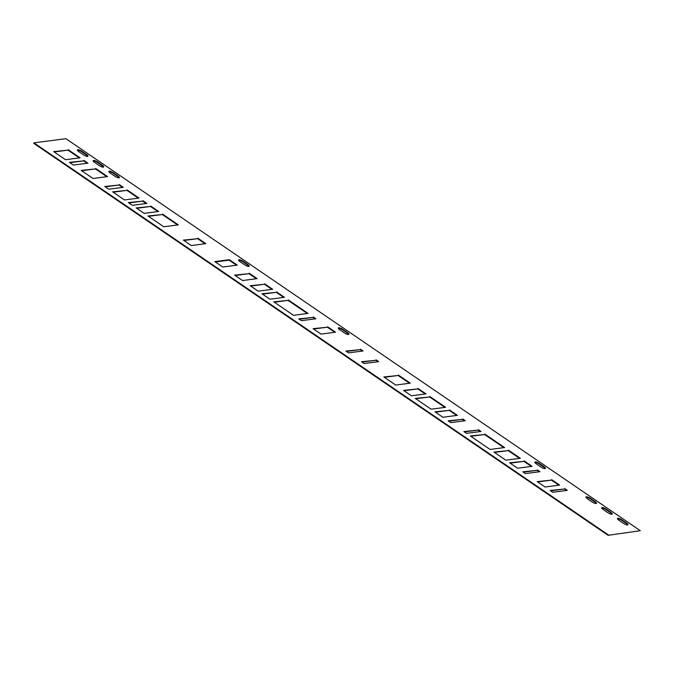 <?xml version="1.0" encoding="UTF-8"?>
<svg xmlns="http://www.w3.org/2000/svg" width="674" height="674" viewBox="0 0 674 674"><rect width="100%" height="100%" fill="white"/><g stroke="black" fill="none" stroke-linecap="round" stroke-linejoin="round"><path stroke-width="1.01" d="M608.091 535.333L640.3 530.691L608.091 535.333L33.7 143.309L33.944 142.863L65.909 138.667L640.3 530.691M601.68 507.994A3.48 0.952 -151.6 0 1 601.815 507.969A3.48 0.952 -151.6 0 1 606.019 509.611L610.442 512.628A3.48 0.952 -151.6 0 1 612.009 514.203M585.959 497.26A3.48 0.952 -151.6 0 1 586.085 497.235A3.48 0.952 -151.6 0 1 590.298 498.886L594.721 501.903A3.48 0.952 -151.6 0 1 596.279 503.47M534.861 462.389A3.48 0.952 -151.6 0 1 534.988 462.364A3.48 0.952 -151.6 0 1 539.2 464.007L543.615 467.023A3.48 0.952 -151.6 0 1 545.182 468.599M338.314 328.246A3.48 0.952 -151.6 0 1 338.449 328.221A3.48 0.952 -151.6 0 1 342.653 329.864L347.076 332.889A3.48 0.952 -151.6 0 1 348.643 334.456M108.859 171.643A3.48 0.952 -151.6 0 1 108.986 171.617A3.48 0.952 -151.6 0 1 113.19 173.26L117.613 176.276A3.48 0.952 -151.6 0 1 119.18 177.852M93.13 160.909A3.48 0.952 -151.6 0 1 93.256 160.884A3.48 0.952 -151.6 0 1 97.469 162.527L101.892 165.551A3.48 0.952 -151.6 0 1 103.459 167.118M77.409 150.176A3.48 0.952 -151.6 0 1 77.535 150.15A3.48 0.952 -151.6 0 1 81.748 151.802L86.171 154.818A3.48 0.952 -151.6 0 1 87.73 156.385M238.571 260.172A3.48 0.952 -151.6 0 1 238.697 260.147A3.48 0.952 -151.6 0 1 242.91 261.79L247.333 264.815A3.48 0.952 -151.6 0 1 248.9 266.382M617.409 518.727A3.48 0.952 -151.6 0 1 617.536 518.702A3.48 0.952 -151.6 0 1 621.74 520.345L626.163 523.361A3.48 0.952 -151.6 0 1 627.73 524.936M550.683 490.824L564.458 489.012L566.564 490.453M537.667 481.935L551.433 480.124L558.872 485.204M523.336 472.154L537.102 470.342L539.217 471.783M510.151 463.156L523.917 461.345L531.356 466.416M494.421 452.423L508.196 450.62L519.561 458.371M470.84 436.322L484.614 434.519L503.84 447.637M464.369 431.908L478.144 430.105L480.25 431.545M448.648 421.183L462.415 419.371L464.529 420.812M435.463 412.185L449.229 410.373L456.669 415.445M415.807 398.764L429.582 396.961L444.874 407.399M404.012 390.718L417.787 388.915L425.218 393.987M384.365 377.305L398.132 375.494L409.497 383.253M362.081 362.098L375.848 360.287L377.962 361.727M346.444 351.424L360.219 349.621L362.326 351.061M313.604 329.013L327.379 327.21L334.81 332.282M299.273 319.232L313.048 317.429L315.154 318.869M274.301 302.188L288.068 300.377L307.293 313.503M262.506 294.142L276.281 292.331L283.712 297.403M250.711 286.088L264.486 284.285L271.917 289.357M235.15 275.472L248.925 273.661L256.356 278.741M183.892 240.483L197.659 238.68L205.098 243.752M136.721 208.291L150.487 206.48L157.927 211.56M128.86 202.925L142.627 201.122L146.132 203.506M113.131 192.191L126.906 190.388L138.271 198.139M105.27 186.824L119.045 185.021L122.55 187.414M81.689 170.733L95.455 168.921L106.821 176.681M69.894 162.687L83.669 160.875L87.173 163.268M54.173 151.953L67.948 150.142L79.305 157.901M148.507 216.337L162.282 214.534L177.582 224.973M215.335 261.95L229.109 260.139L236.54 265.211M608.336 534.886L33.944 142.863M607.67 512.585A3.48 0.952 28.4 0 0 611.882 514.228A3.48 0.952 28.4 0 0 612.236 514.035A3.48 0.952 28.4 0 0 610.686 512.189L606.263 509.165A3.48 0.952 28.4 0 0 602.051 507.522A3.48 0.952 28.4 0 0 601.697 507.707A3.48 0.952 28.4 0 0 603.247 509.561L607.67 512.585M591.949 501.852A3.48 0.952 28.4 0 0 596.153 503.495A3.48 0.952 28.4 0 0 596.515 503.31A3.48 0.952 28.4 0 0 594.957 501.456L590.542 498.44A3.48 0.952 28.4 0 0 586.329 496.789A3.48 0.952 28.4 0 0 585.967 496.982A3.48 0.952 28.4 0 0 587.526 498.836L591.949 501.852M540.843 466.972A3.48 0.952 28.4 0 0 545.055 468.624A3.48 0.952 28.4 0 0 545.409 468.43A3.48 0.952 28.4 0 0 543.859 466.576L539.436 463.56A3.48 0.952 28.4 0 0 535.232 461.917A3.48 0.952 28.4 0 0 534.87 462.103A3.48 0.952 28.4 0 0 536.42 463.956L540.843 466.972M344.304 332.838A3.48 0.952 28.4 0 0 348.517 334.481A3.48 0.952 28.4 0 0 348.871 334.296A3.48 0.952 28.4 0 0 347.321 332.442L342.898 329.426A3.48 0.952 28.4 0 0 338.685 327.775A3.48 0.952 28.4 0 0 338.331 327.968A3.48 0.952 28.4 0 0 339.881 329.813L344.304 332.838M114.841 176.226A3.48 0.952 28.4 0 0 119.054 177.877A3.48 0.952 28.4 0 0 119.408 177.683A3.48 0.952 28.4 0 0 117.857 175.83L113.434 172.814A3.48 0.952 28.4 0 0 109.222 171.171A3.48 0.952 28.4 0 0 108.868 171.356A3.48 0.952 28.4 0 0 110.418 173.21L114.841 176.226M99.12 165.501A3.48 0.952 28.4 0 0 103.324 167.144A3.48 0.952 28.4 0 0 103.686 166.958A3.48 0.952 28.4 0 0 102.136 165.105L97.713 162.08A3.48 0.952 28.4 0 0 93.501 160.437A3.48 0.952 28.4 0 0 93.147 160.623A3.48 0.952 28.4 0 0 94.697 162.476L99.12 165.501M83.399 154.767A3.48 0.952 28.4 0 0 87.603 156.41A3.48 0.952 28.4 0 0 87.965 156.225A3.48 0.952 28.4 0 0 86.407 154.371L81.984 151.355A3.48 0.952 28.4 0 0 77.78 149.704A3.48 0.952 28.4 0 0 77.417 149.898A3.48 0.952 28.4 0 0 78.976 151.751L83.399 154.767M244.561 264.764A3.48 0.952 28.4 0 0 248.765 266.407A3.48 0.952 28.4 0 0 249.127 266.213A3.48 0.952 28.4 0 0 247.577 264.368L243.154 261.344A3.48 0.952 28.4 0 0 238.941 259.701A3.48 0.952 28.4 0 0 238.588 259.886A3.48 0.952 28.4 0 0 240.138 261.739L244.561 264.764M623.391 523.31A3.48 0.952 28.4 0 0 627.604 524.962A3.48 0.952 28.4 0 0 627.957 524.768A3.48 0.952 28.4 0 0 626.407 522.914L621.984 519.898A3.48 0.952 28.4 0 0 617.772 518.255A3.48 0.952 28.4 0 0 617.418 518.441A3.48 0.952 28.4 0 0 618.968 520.294L623.391 523.31M564.694 488.566L567.314 490.352L552.798 492.264L550.178 490.47L564.458 489.012M551.677 479.677L559.622 485.103L545.097 487.007L537.153 481.59L551.433 480.124M537.346 469.896L539.967 471.69L525.442 473.595L522.822 471.808L537.102 470.342M524.161 460.898L532.106 466.324L517.581 468.228L509.637 462.811L523.917 461.345M508.44 450.173L520.311 458.278L505.786 460.182L493.916 452.077L508.196 450.62M484.85 434.073L504.59 447.544L490.065 449.448L470.334 435.977L484.614 434.519M478.38 429.658L481 431.444L466.484 433.348L463.864 431.562L478.144 430.105M462.659 418.925L465.279 420.711L450.754 422.623L448.134 420.829L462.415 419.371M449.474 409.927L457.419 415.353L442.894 417.257L434.949 411.831L449.229 410.373M429.818 396.514L445.624 407.298L431.107 409.211L415.302 398.418L429.582 396.961M418.032 388.468L425.968 393.886L411.452 395.79L403.507 390.372L417.787 388.915M398.376 375.056L410.247 383.152L395.722 385.065L383.851 376.96L398.132 375.494M376.092 359.84L378.712 361.635L364.187 363.539L361.567 361.753L375.848 360.287M360.455 349.174L363.075 350.96L348.559 352.873L345.939 351.078L360.219 349.621M327.623 326.764L335.559 332.181L321.043 334.093L313.098 328.668L327.379 327.21M313.292 316.982L315.912 318.768L301.388 320.672L298.767 318.886L313.048 317.429M288.312 299.938L308.043 313.402L293.527 315.314L273.787 301.842L288.068 300.377M276.517 291.884L284.462 297.31L269.937 299.214L261.992 293.788L276.281 292.331M264.722 283.838L272.667 289.256L258.15 291.168L250.206 285.742L264.486 284.285M249.169 273.214L257.114 278.64L242.589 280.544L234.645 275.127L248.925 273.661M197.903 238.234L205.848 243.651L191.323 245.555L183.379 240.138L197.659 238.68M150.732 206.033L158.676 211.459L144.152 213.363L136.207 207.946L150.487 206.48M142.871 200.675L146.881 203.413L132.365 205.317L128.346 202.579L142.627 201.122M127.15 189.942L139.021 198.046L124.496 199.951L112.625 191.846L126.906 190.388M119.29 184.575L123.3 187.313L108.775 189.217L104.765 186.479L119.045 185.021M95.7 168.475L107.579 176.58L93.054 178.492L81.175 170.387L95.455 168.921M83.905 160.429L87.923 163.167L73.399 165.071L69.388 162.333L83.669 160.875M68.184 149.695L80.063 157.8L65.538 159.713L53.659 151.608L67.948 150.142M162.527 214.088L178.332 224.872L163.807 226.776L148.002 215.992L162.282 214.534M214.829 261.596L229.345 259.692L237.29 265.118L222.774 267.022L214.829 261.596M229.109 260.139L229.345 259.692M610.442 512.628L610.686 512.189M606.263 509.165L606.019 509.611M594.721 501.903L594.957 501.456M590.542 498.44L590.298 498.886M543.615 467.023L543.859 466.576M539.436 463.56L539.2 464.007M347.076 332.889L347.321 332.442M342.898 329.426L342.653 329.864M117.613 176.276L117.857 175.83M113.434 172.814L113.19 173.26M101.892 165.551L102.136 165.105M97.713 162.08L97.469 162.527M86.171 154.818L86.407 154.371M81.984 151.355L81.748 151.802M247.333 264.815L247.577 264.368M243.154 261.344L242.91 261.79M626.163 523.361L626.407 522.914M621.984 519.898L621.74 520.345"/></g></svg>
